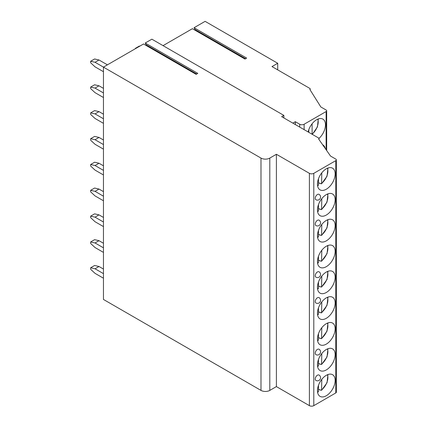 <?xml version="1.0" encoding="UTF-8"?>
<svg xmlns="http://www.w3.org/2000/svg" width="427" height="427" viewBox="0 0 427 427"><rect width="100%" height="100%" fill="white"/><g stroke="black" fill="none" stroke-linecap="round" stroke-linejoin="round"><path stroke-width="0.64" d="M283.875 115.402L151.863 39.183L145.217 43.02L197.802 73.38L196.132 74.346L143.541 43.986L103.457 67.13L260.993 158.086A6.224 3.592 0 0 0 269.795 158.086L276.397 154.275L309.399 173.33A3.112 1.799 0 0 0 313.802 173.33L335.803 160.627A1.868 1.078 0 0 0 336.353 159.863A1.868 1.078 0 0 0 335.803 159.106L330.525 156.052L318.643 139.031A1.244 0.721 0 0 0 319.006 138.524A1.244 0.721 0 0 0 318.643 138.017L281.676 116.672L283.875 115.402L283.875 117.943M163.039 45.641L192.39 28.694L244.975 59.054L246.651 58.088L194.061 27.728L195.038 29.522A0.811 0.47 -60 0 1 195 30.2M292.853 123.125L295.319 121.706L299.722 124.246A3.112 1.799 0 0 0 304.12 124.246L326.121 111.543A1.868 1.078 0 0 0 326.671 110.78A1.868 1.078 0 0 0 326.121 110.017L320.842 106.969L309.842 89.44A1.244 0.721 0 0 0 310.205 88.933A1.244 0.721 0 0 0 309.842 88.421L271.994 66.575L277.715 63.271L205.109 21.35L194.061 27.728M145.217 43.02L146.194 44.814A0.811 0.47 -60 0 1 146.151 45.492M107.417 64.845L99.011 59.993L95.05 62.278L103.457 67.13L103.457 299.45L260.993 390.406A6.224 3.592 0 0 0 269.795 390.406L276.397 386.595L309.399 405.65A3.112 1.799 0 0 0 313.802 405.65L335.803 392.947A1.868 1.078 0 0 0 336.353 392.183L336.353 159.863M103.457 269.063L99.011 266.501L95.05 268.786L90.647 267.772L90.647 269.293L95.05 273.36L103.457 278.212M90.647 267.772L94.607 265.482L99.011 266.501M95.05 268.786L103.457 273.638M103.457 243.251L99.011 240.684L95.05 242.974L90.647 241.954L90.647 243.481L95.05 247.548L103.457 252.4M90.647 241.954L94.607 239.67L99.011 240.684M95.05 242.974L103.457 247.825M103.457 217.439L99.011 214.872L95.05 217.162L90.652 216.142L90.652 217.669L95.05 221.736L103.457 226.588M90.652 216.142L94.613 213.858L99.011 214.872M95.05 217.162L103.457 222.013M103.457 191.627L99.011 189.06L95.05 191.344L90.647 190.33L90.647 191.856L95.05 195.918L103.457 200.77M90.647 190.33L94.607 188.045L99.011 189.06M95.05 191.344L103.457 196.201M103.457 165.815L99.011 163.247L95.05 165.532L90.647 164.518L90.647 166.039L95.05 170.106L103.457 174.958M90.647 164.518L94.607 162.228L99.011 163.247M95.05 165.532L103.457 170.384M103.457 139.997L99.011 137.435L95.05 139.72L90.647 138.706L90.647 140.227L95.05 144.294L103.457 149.146M90.647 138.706L94.607 136.416L99.011 137.435M95.05 139.72L103.457 144.572M103.457 114.185L99.011 111.618L95.05 113.908L90.647 112.888L90.647 114.415L95.05 118.482L103.457 123.334M90.647 112.888L94.607 110.604L99.011 111.618M95.05 113.908L103.457 118.759M103.457 88.373L99.011 85.806L95.05 88.095L90.647 87.076L90.647 88.602L95.05 92.664L103.457 97.516M90.647 87.076L94.607 84.792L99.011 85.806M95.05 88.095L103.457 92.947M95.05 62.278L90.647 61.264L90.647 62.79L95.05 66.852L103.457 71.704M90.647 61.264L94.607 58.979L99.011 59.993M135.797 48.459L135.359 48.358L139.319 46.068L139.757 46.175M135.359 48.71L135.359 48.358M277.715 63.271L277.715 69.879M276.397 154.275L276.397 386.595M335.142 380.42A12.511 7.222 120 0 0 332.553 374.692A12.511 7.222 120 0 0 322.913 378.044A12.511 7.222 120 0 0 317.453 390.636A12.511 7.222 120 0 0 320.042 396.363A12.511 7.222 120 0 0 329.681 393.011A12.511 7.222 120 0 0 335.142 380.42M335.142 354.607A12.511 7.222 120 0 0 332.553 348.88A12.511 7.222 120 0 0 322.913 352.232A12.511 7.222 120 0 0 317.453 364.823A12.511 7.222 120 0 0 320.042 370.545A12.511 7.222 120 0 0 329.681 367.199A12.511 7.222 120 0 0 335.142 354.607M335.142 328.795A12.511 7.222 120 0 0 332.553 323.068A12.511 7.222 120 0 0 322.913 326.42A12.511 7.222 120 0 0 317.453 339.006A12.511 7.222 120 0 0 320.042 344.733A12.511 7.222 120 0 0 329.681 341.381A12.511 7.222 120 0 0 335.142 328.795M335.142 302.983A12.511 7.222 120 0 0 332.553 297.256A12.511 7.222 120 0 0 322.913 300.608A12.511 7.222 120 0 0 317.453 313.194A12.511 7.222 120 0 0 320.042 318.921A12.511 7.222 120 0 0 329.681 315.569A12.511 7.222 120 0 0 335.142 302.983M335.142 277.166A12.511 7.222 120 0 0 332.553 271.444A12.511 7.222 120 0 0 322.913 274.796A12.511 7.222 120 0 0 317.453 287.382A12.511 7.222 120 0 0 320.042 293.109A12.511 7.222 120 0 0 329.681 289.757A12.511 7.222 120 0 0 335.142 277.166M335.142 251.354A12.511 7.222 120 0 0 332.553 245.626A12.511 7.222 120 0 0 322.913 248.978A12.511 7.222 120 0 0 317.453 261.57A12.511 7.222 120 0 0 320.042 267.297A12.511 7.222 120 0 0 329.681 263.945A12.511 7.222 120 0 0 335.142 251.354M335.142 225.541A12.511 7.222 120 0 0 332.553 219.814A12.511 7.222 120 0 0 322.913 223.166A12.511 7.222 120 0 0 317.453 235.757A12.511 7.222 120 0 0 320.042 241.479A12.511 7.222 120 0 0 329.681 238.133A12.511 7.222 120 0 0 335.142 225.541M335.142 199.729A12.511 7.222 120 0 0 332.553 194.002A12.511 7.222 120 0 0 322.913 197.354A12.511 7.222 120 0 0 317.453 209.94A12.511 7.222 120 0 0 320.042 215.667A12.511 7.222 120 0 0 329.681 212.315A12.511 7.222 120 0 0 335.142 199.729M335.142 173.917A12.511 7.222 120 0 0 332.553 168.19A12.511 7.222 120 0 0 322.913 171.542A12.511 7.222 120 0 0 317.453 184.128A12.511 7.222 120 0 0 320.042 189.855A12.511 7.222 120 0 0 329.681 186.503A12.511 7.222 120 0 0 335.142 173.917M315.254 379A3.112 1.799 120 0 0 315.9 380.425A3.112 3.112 0 0 0 320.565 377.73A3.112 3.112 0 0 0 319.012 375.034A3.112 1.799 120 0 0 316.61 375.867A3.112 1.799 120 0 0 315.254 379M315.254 353.188A3.112 1.799 120 0 0 315.9 354.607A3.112 3.112 0 0 0 320.565 351.917A3.112 3.112 0 0 0 319.012 349.222A3.112 1.799 120 0 0 316.61 350.055A3.112 1.799 120 0 0 315.254 353.188M315.254 301.558A3.112 1.799 120 0 0 315.9 302.983A3.112 3.112 0 0 0 320.565 300.288A3.112 3.112 0 0 0 319.012 297.592A3.112 1.799 120 0 0 316.61 298.425A3.112 1.799 120 0 0 315.254 301.558M315.254 275.746A3.112 1.799 120 0 0 315.9 277.171A3.112 3.112 0 0 0 320.565 274.476A3.112 3.112 0 0 0 319.012 271.78A3.112 1.799 120 0 0 316.61 272.613A3.112 1.799 120 0 0 315.254 275.746M315.254 224.116A3.112 1.799 120 0 0 315.9 225.541A3.112 3.112 0 0 0 320.565 222.846A3.112 3.112 0 0 0 319.012 220.156A3.112 1.799 120 0 0 316.61 220.989A3.112 1.799 120 0 0 315.254 224.116M315.254 198.304A3.112 1.799 120 0 0 315.9 199.729A3.112 3.112 0 0 0 320.565 197.034A3.112 3.112 0 0 0 319.012 194.338A3.112 1.799 120 0 0 316.61 195.176A3.112 1.799 120 0 0 315.254 198.304M295.319 121.706L295.319 124.193L295.009 124.374M325.235 148.479A12.511 7.222 120 0 0 322.871 144.918A12.511 7.222 120 0 0 322.673 144.812M318.99 138.407A12.511 7.222 120 0 0 325.465 124.828A12.511 7.222 120 0 0 322.871 119.106A12.511 7.222 120 0 0 308.134 131.948M312.105 123.755L312.105 134.243M308.806 129.653L308.806 132.338M320.063 389.798A12.511 7.222 -60 0 1 319.876 389.947L321.579 390.305L327.034 382.752L327.952 374.543M319.876 389.947L318.489 389.146M321.787 379.347L321.579 390.305M317.608 392.45L318.489 391.66L318.489 385.245M320.063 363.985A12.511 7.222 -60 0 1 319.876 364.135L321.579 364.493L327.034 356.94L327.952 348.726M319.876 364.135L318.489 363.334M321.787 353.535L321.579 364.493M317.608 366.638L318.489 365.848L318.489 359.433M320.063 338.173A12.511 7.222 -60 0 1 319.876 338.323L321.579 338.68L327.034 331.122L327.952 322.913M319.876 338.323L318.489 337.522M321.787 327.722L321.579 338.68M317.608 340.826L318.489 340.036L318.489 333.62M320.063 312.356A12.511 7.222 -60 0 1 319.876 312.511L321.579 312.868L327.034 305.31L327.952 297.101M319.876 312.511L318.489 311.705M321.787 301.905L321.579 312.868M317.608 315.014L318.489 314.224L318.489 307.803M320.063 286.544A12.511 7.222 -60 0 1 319.876 286.693L321.579 287.056L327.034 279.498L327.952 271.289M319.876 286.693L318.489 285.893M321.787 276.093L321.579 287.056M317.608 289.196L318.489 288.406L318.489 281.991M320.063 260.732A12.511 7.222 -60 0 1 319.876 260.881L321.579 261.239L327.034 253.686L327.952 245.477M319.876 260.881L318.489 260.08M321.787 250.281L321.579 261.239M317.608 263.384L318.489 262.594L318.489 256.179M320.063 234.919A12.511 7.222 -60 0 1 319.876 235.069L321.579 235.426L327.034 227.874L327.952 219.659M319.876 235.069L318.489 234.268M321.787 224.469L321.579 235.426M317.608 237.572L318.489 236.782L318.489 230.367M320.063 209.107A12.511 7.222 -60 0 1 319.876 209.257L321.579 209.614L327.034 202.056L327.952 193.847M319.876 209.257L318.489 208.456M321.787 198.651L321.579 209.614M317.608 211.76L318.489 210.97L318.489 204.554M320.063 183.29A12.511 7.222 -60 0 1 319.876 183.445L321.579 183.802L327.034 176.244L327.952 168.035M319.876 183.445L318.489 182.639M321.787 172.839L321.579 183.802M317.608 185.948L318.489 185.158L318.489 178.737M260.993 158.086L260.993 390.406M269.795 158.086L269.795 390.406M309.399 173.33L309.399 405.65M313.802 173.33L313.802 405.65M335.803 160.627L335.803 392.947M299.722 124.246L299.722 127.091M195.038 29.522L245.584 58.702M326.121 111.543L326.121 149.749M304.12 124.246L304.12 129.632M312.105 134.163A10.953 6.325 120 0 0 317.747 119.154M321.787 389.755A10.953 6.325 120 0 0 327.429 374.746M317.528 391.901A10.953 6.325 120 0 0 318.489 391.66M321.787 363.943A10.953 6.325 120 0 0 327.429 348.934M317.528 366.083A10.953 6.325 120 0 0 318.489 365.848M321.787 338.131A10.953 6.325 120 0 0 327.429 323.122M317.528 340.271A10.953 6.325 120 0 0 318.489 340.036M321.787 312.318A10.953 6.325 120 0 0 327.429 297.304M317.528 314.459A10.953 6.325 120 0 0 318.489 314.224M321.787 286.501A10.953 6.325 120 0 0 327.429 271.492M317.528 288.647A10.953 6.325 120 0 0 318.489 288.406M321.787 260.689A10.953 6.325 120 0 0 327.429 245.68M317.528 262.835A10.953 6.325 120 0 0 318.489 262.594M321.787 234.877A10.953 6.325 120 0 0 327.429 219.868M317.528 237.017A10.953 6.325 120 0 0 318.489 236.782M321.787 209.065A10.953 6.325 120 0 0 327.429 194.05M317.528 211.205A10.953 6.325 120 0 0 318.489 210.97M321.787 183.252A10.953 6.325 120 0 0 327.429 168.238M317.528 185.393A10.953 6.325 120 0 0 318.489 185.158M146.194 44.814L196.74 73.994M319.006 139.554L319.006 138.524M310.205 90.022L310.205 88.933M326.671 150.534L326.671 110.78M312.318 134.366L317.458 126.883L318.27 118.952"/></g></svg>
